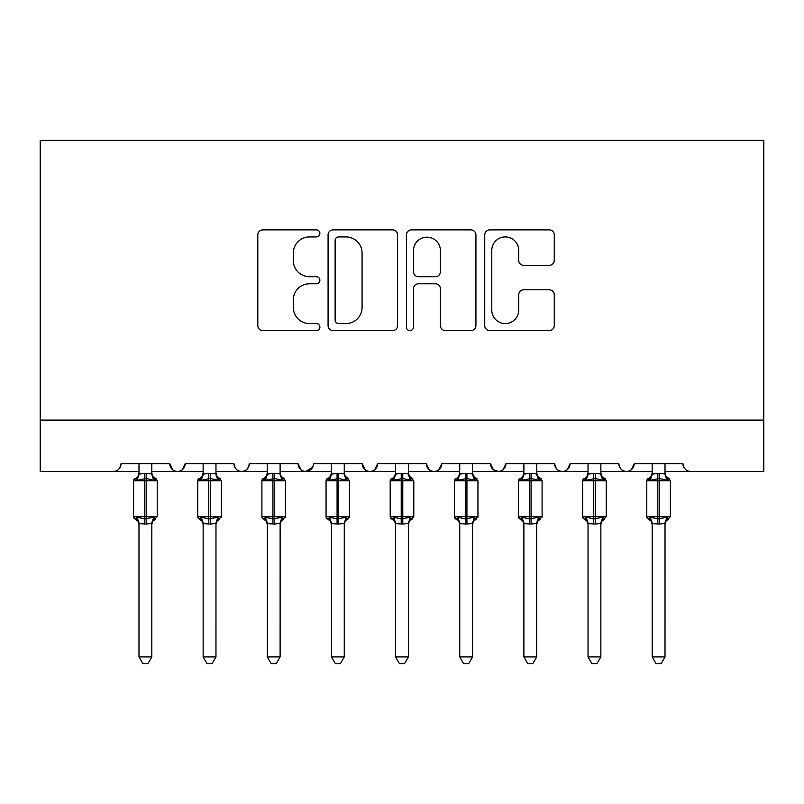 <?xml version="1.0" encoding="UTF-8"?>
<svg xmlns="http://www.w3.org/2000/svg" width="804" height="804" viewBox="0 0 804 804"><rect width="100%" height="100%" fill="white"/><g stroke="black" fill="none" stroke-linecap="round" stroke-linejoin="round"><path stroke-width="1.21" d="M319.891 233.401A3.528 3.528 0 0 0 316.364 229.874L262.848 229.874A5.035 5.035 0 0 0 257.803 234.909L257.803 325.58A5.035 5.035 0 0 0 262.848 330.615L316.364 330.615A3.528 3.528 0 0 0 319.891 327.097A3.528 3.528 0 0 0 316.364 323.57L309.439 323.57A16.12 16.12 0 0 1 293.319 307.45L293.319 299.892A16.12 16.12 0 0 1 309.439 283.772L316.364 283.772A3.528 3.528 0 0 0 319.891 280.244A3.528 3.528 0 0 0 316.364 276.717L309.439 276.717A16.12 16.12 0 0 1 293.319 260.596L293.319 253.039A16.12 16.12 0 0 1 309.439 236.929L316.364 236.929A3.528 3.528 0 0 0 319.891 233.401M549.212 265.38A5.035 5.035 0 0 0 554.257 260.345L554.257 234.909A5.035 5.035 0 0 0 549.212 229.874L489.777 229.874A5.035 5.035 0 0 0 484.742 234.909L484.742 325.58A5.035 5.035 0 0 0 489.777 330.615L549.212 330.615A5.035 5.035 0 0 0 554.257 325.58L554.257 294.857A5.035 5.035 0 0 0 549.212 289.812L523.776 289.812A5.035 5.035 0 0 0 518.741 294.857L518.741 310.093A13.477 13.477 0 0 1 505.264 323.57A13.477 13.477 0 0 1 491.787 310.093L491.787 250.396A13.477 13.477 0 0 1 505.264 236.929A13.477 13.477 0 0 1 518.741 250.396L518.741 260.345A5.035 5.035 0 0 0 523.776 265.38L549.212 265.38M40.2 420.09L763.8 420.09L763.8 140.398L40.2 140.398L40.2 471.405L113.334 471.405C117.414 471.556 119.977 468.983 121.032 463.707L169.785 463.707L172.599 469.657M397.588 234.909A5.035 5.035 0 0 0 392.553 229.874L333.117 229.874A5.035 5.035 0 0 0 328.082 234.909L328.082 325.58A5.035 5.035 0 0 0 333.117 330.615L392.553 330.615A5.035 5.035 0 0 0 397.588 325.58L397.588 234.909M411.447 229.874L470.883 229.874A5.035 5.035 0 0 1 475.918 234.909L475.918 325.58A5.035 5.035 0 0 1 470.883 330.615L445.446 330.615A5.035 5.035 0 0 1 440.411 325.58L440.411 288.807A5.035 5.035 0 0 0 435.376 283.772L418.502 283.772A5.035 5.035 0 0 0 413.457 288.807L413.457 327.097A3.528 3.528 0 0 1 409.929 330.615A3.528 3.528 0 0 1 406.412 327.097L406.412 234.909A5.035 5.035 0 0 1 411.447 229.874M151.815 471.405L177.483 471.405C173.393 471.556 170.83 468.983 169.785 463.707A7.698 7.698 0 0 0 177.483 471.405A7.698 7.698 0 0 0 185.181 463.707L233.934 463.707A7.698 7.698 0 0 0 241.632 471.405A7.698 7.698 0 0 0 249.33 463.707L298.083 463.707A7.698 7.698 0 0 0 305.781 471.405A7.698 7.698 0 0 0 313.47 463.707L362.232 463.707A7.698 7.698 0 0 0 369.93 471.405A7.698 7.698 0 0 0 377.619 463.707L426.381 463.707A7.698 7.698 0 0 0 434.07 471.405A7.698 7.698 0 0 0 441.768 463.707L490.53 463.707A7.698 7.698 0 0 0 498.219 471.405A7.698 7.698 0 0 0 505.917 463.707L554.67 463.707A7.698 7.698 0 0 0 562.368 471.405A7.698 7.698 0 0 0 570.066 463.707L618.819 463.707A7.698 7.698 0 0 0 626.517 471.405A7.698 7.698 0 0 0 634.215 463.707L682.968 463.707A7.698 7.698 0 0 0 690.666 471.405C686.586 471.556 684.023 468.983 682.968 463.707M600.859 471.405L626.517 471.405C630.607 471.556 633.17 468.983 634.215 463.707L631.401 469.657M536.71 471.405L562.368 471.405C566.458 471.556 569.021 468.983 570.066 463.707L567.252 469.657M472.561 471.405L498.219 471.405C502.309 471.556 504.872 468.983 505.917 463.707L503.103 469.657M490.53 463.707L493.344 469.657M408.412 471.405L434.07 471.405C438.16 471.556 440.723 468.983 441.768 463.707L438.954 469.657M459.737 471.405L434.07 471.405C429.989 471.556 427.426 468.983 426.381 463.707L429.195 469.657M344.263 471.405L369.93 471.405C374.011 471.556 376.573 468.983 377.619 463.707L374.805 469.657M395.588 471.405L369.93 471.405C365.84 471.556 363.277 468.983 362.232 463.707L365.046 469.657M280.114 471.405L305.781 471.405C301.691 471.556 299.128 468.983 298.083 463.707L300.897 469.657M203.141 471.405L177.483 471.405C181.563 471.556 184.126 468.983 185.181 463.707L182.367 469.657M763.8 420.09L763.8 471.405L665.009 471.405M113.334 471.405C117.414 471.556 119.977 468.983 121.032 463.707A7.698 7.698 0 0 1 113.334 471.405L138.992 471.405M215.964 471.405L241.632 471.405C245.712 471.556 248.275 468.983 249.33 463.707M267.29 471.405L241.632 471.405C237.542 471.556 234.979 468.983 233.934 463.707M331.439 471.405L305.781 471.405L312.645 467.194M523.886 471.405L498.219 471.405L493.264 469.606M588.036 471.405L562.368 471.405C558.288 471.556 555.725 468.983 554.67 463.707M652.185 471.405L626.517 471.405C622.437 471.556 619.874 468.983 618.819 463.707M338.655 236.929A3.528 3.528 0 0 0 335.127 240.446L335.127 320.042A3.528 3.528 0 0 0 338.655 323.57L345.961 323.57A16.12 16.12 0 0 0 362.081 307.45L362.081 253.039A16.12 16.12 0 0 0 345.961 236.929L338.655 236.929M440.411 250.647A13.477 13.477 0 0 0 426.934 237.18A13.477 13.477 0 0 0 413.457 250.647L413.457 271.682A5.035 5.035 0 0 0 418.502 276.717L435.376 276.717A5.035 5.035 0 0 0 440.411 271.682L440.411 250.647M151.815 463.707L151.815 473.918A5.648 5.387 180 0 0 154.78 478.621L153.685 480.269L146.177 478.47L137.132 480.269L135.283 478.37A2.563 2.563 0 0 0 133.605 480.772L133.605 516.701A2.563 2.563 0 0 0 135.283 519.113L133.605 516.701L157.212 516.701L157.212 480.772L152.84 476.3L151.815 473.064L152.84 476.3L155.524 478.37A2.563 2.563 0 0 1 156.257 478.782M151.815 523.585L151.815 523.585A5.648 5.387 0 0 1 154.78 518.851L153.685 517.203L151.825 523.324L146.177 524.077L138.992 523.585A5.648 5.387 0 0 0 136.027 518.851L137.132 517.203L144.63 519.002L153.685 517.203M138.992 463.707L138.981 474.149L144.63 473.395L151.815 473.888M138.992 524.409L137.976 521.173L135.283 519.113L136.027 518.851M151.825 523.324L151.815 656.928L138.992 656.928L138.992 523.555M137.132 480.269L138.981 474.149M151.825 474.149L153.685 480.269M137.132 517.203L138.981 523.324M151.815 656.928L147.966 663.601L142.841 663.601L138.992 656.928M215.964 463.707L215.964 473.918A5.648 5.387 180 0 0 218.929 478.621L217.834 480.269L210.326 478.47L201.281 480.269L199.432 478.37A2.563 2.563 0 0 0 197.754 480.772L197.754 516.701A2.563 2.563 0 0 0 199.432 519.113L197.754 516.701L221.361 516.701L221.361 480.772L216.99 476.3L215.964 473.064L216.99 476.3L219.673 478.37A2.563 2.563 0 0 1 220.407 478.782M219.673 519.113L216.99 521.173L215.964 524.409L216.99 521.173L221.361 516.701A2.563 2.563 0 0 1 221.221 517.535M215.964 523.585L215.964 523.585A5.648 5.387 0 0 1 218.929 518.851L217.834 517.203L215.974 523.324L210.326 524.077L203.141 523.585A5.648 5.387 0 0 0 200.176 518.851L201.281 517.203L208.779 519.002L217.834 517.203M203.141 463.707L203.131 474.149L208.779 473.395L215.964 473.888M280.114 463.707L280.114 473.918A5.648 5.387 180 0 0 283.078 478.621L281.983 480.269L274.476 478.47L265.431 480.269L263.581 478.37A2.563 2.563 0 0 0 261.903 480.772L261.903 516.701A2.563 2.563 0 0 0 263.581 519.113L261.903 516.701L285.51 516.701L285.51 480.772L281.139 476.3L280.114 473.064L281.139 476.3L283.822 478.37A2.563 2.563 0 0 1 284.556 478.782M283.822 519.113L281.139 521.173L280.114 524.409L281.139 521.173L285.51 516.701A2.563 2.563 0 0 1 285.37 517.535M280.114 523.585L280.114 523.585A5.648 5.387 0 0 1 283.078 518.851L281.983 517.203L280.124 523.324L274.476 524.077L267.29 523.585A5.648 5.387 0 0 0 264.325 518.851L265.431 517.203L272.928 519.002L281.983 517.203M267.29 463.707L267.28 474.149L272.928 473.395L280.114 473.888M344.263 463.707L344.263 473.918A5.648 5.387 180 0 0 347.227 478.621L346.132 480.269L338.625 478.47L329.57 480.269L327.731 478.37A2.563 2.563 0 0 0 326.052 480.772L326.052 516.701A2.563 2.563 0 0 0 327.731 519.113L326.052 516.701L349.65 516.701L349.65 480.772L345.288 476.3L344.263 473.064L345.288 476.3L347.971 478.37A2.563 2.563 0 0 1 348.705 478.782M347.971 519.113L345.288 521.173L344.263 524.409L345.288 521.173L349.65 516.701A2.563 2.563 0 0 1 349.509 517.535M344.263 523.585L344.263 523.585A5.648 5.387 0 0 1 347.227 518.851L346.132 517.203L344.273 523.324L338.625 524.077L331.439 523.585A5.648 5.387 0 0 0 328.474 518.851L329.57 517.203L337.077 519.002L346.132 517.203M331.439 463.707L331.429 474.149L337.077 473.395L344.263 473.888M408.412 463.707L408.412 473.918A5.648 5.387 180 0 0 411.377 478.621L410.281 480.269L402.774 478.47L393.719 480.269L391.88 478.37A2.563 2.563 0 0 0 390.201 480.772L390.201 516.701A2.563 2.563 0 0 0 391.88 519.113L390.201 516.701L413.799 516.701L413.799 480.772L409.437 476.3L408.412 473.064L409.437 476.3L412.12 478.37A2.563 2.563 0 0 1 412.854 478.782M408.412 523.585L408.412 523.585A5.648 5.387 0 0 1 411.377 518.851L410.281 517.203L408.422 523.324L402.774 524.077L395.588 523.585A5.648 5.387 0 0 0 392.623 518.851L393.719 517.203L401.226 519.002L410.281 517.203M395.588 463.707L395.578 474.149L401.226 473.395L408.412 473.888M203.141 524.409L202.116 521.173L199.432 519.113L200.176 518.851M215.974 523.324L215.964 656.928L203.141 656.928L203.141 523.555M201.281 480.269L203.131 474.149M215.974 474.149L217.834 480.269M201.281 517.203L203.131 523.324M215.964 656.928L212.115 663.601L206.99 663.601L203.141 656.928M267.29 524.409L266.265 521.173L263.581 519.113L264.325 518.851M280.124 523.324L280.114 656.928L267.29 656.928L267.29 523.555M265.431 480.269L267.28 474.149M280.124 474.149L281.983 480.269M265.431 517.203L267.28 523.324M280.114 656.928L276.264 663.601L271.139 663.601L267.29 656.928M331.439 524.409L330.414 521.173L327.731 519.113L328.474 518.851M344.273 523.324L344.263 656.928L331.439 656.928L331.439 523.555M329.57 480.269L331.429 474.149M344.273 474.149L346.132 480.269M329.57 517.203L331.429 523.324M344.263 656.928L340.414 663.601L335.288 663.601L331.439 656.928M395.337 522.751L394.563 521.173L391.88 519.113L392.623 518.851M408.422 523.324L408.412 656.928L395.588 656.928L395.588 523.555M393.719 480.269L395.578 474.149M408.422 474.149L410.281 480.269M393.719 517.203L395.578 523.324M408.412 656.928L404.563 663.601L399.437 663.601L395.588 656.928M472.561 463.707L472.561 473.918A5.648 5.387 180 0 0 475.526 478.621L474.43 480.269L466.923 478.47L457.868 480.269L456.029 478.37A2.563 2.563 0 0 0 454.35 480.772L454.35 516.701A2.563 2.563 0 0 0 456.029 519.113L454.35 516.701L477.948 516.701L477.948 480.772L473.586 476.3L472.561 473.064L473.586 476.3L476.269 478.37A2.563 2.563 0 0 1 477.003 478.782M476.269 519.113L473.586 521.173L472.561 524.409L473.586 521.173L477.948 516.701A2.563 2.563 0 0 1 477.807 517.535M472.561 523.585L472.561 523.585A5.648 5.387 0 0 1 475.526 518.851L474.43 517.203L472.571 523.324L466.923 524.077L459.737 523.585A5.648 5.387 0 0 0 456.772 518.851L457.868 517.203L465.375 519.002L474.43 517.203M459.737 463.707L459.727 474.149L465.375 473.395L472.561 473.888M459.737 524.409L458.712 521.173L456.029 519.113L456.772 518.851M472.571 523.324L472.561 656.928L459.737 656.928L459.737 523.555M457.868 480.269L459.727 474.149M472.571 474.149L474.43 480.269M457.868 517.203L459.727 523.324M472.561 656.928L468.712 663.601L463.586 663.601L459.737 656.928M536.71 463.707L536.71 473.918A5.648 5.387 180 0 0 539.675 478.621L538.569 480.269L531.072 478.47L522.017 480.269L520.178 478.37A2.563 2.563 0 0 0 518.49 480.772L518.49 516.701A2.563 2.563 0 0 0 520.178 519.113L518.49 516.701L542.097 516.701L542.097 480.772L537.735 476.3L536.71 473.064L537.735 476.3L540.419 478.37A2.563 2.563 0 0 1 541.152 478.782M540.419 519.113L537.735 521.173L536.71 524.409L537.735 521.173L542.097 516.701A2.563 2.563 0 0 1 541.956 517.535M536.71 523.585L536.71 523.585A5.648 5.387 0 0 1 539.675 518.851L538.569 517.203L536.72 523.324L531.072 524.077L523.886 523.585A5.648 5.387 0 0 0 520.922 518.851L522.017 517.203L529.524 519.002L538.569 517.203M523.886 463.707L523.876 474.149L529.524 473.395L536.71 473.888M523.886 524.409L522.861 521.173L520.178 519.113L520.922 518.851M536.72 523.324L536.71 656.928L523.886 656.928L523.886 523.555M522.017 480.269L523.876 474.149M536.72 474.149L538.569 480.269M522.017 517.203L523.876 523.324M536.71 656.928L532.861 663.601L527.736 663.601L523.886 656.928M600.859 463.707L600.859 473.918A5.648 5.387 180 0 0 603.824 478.621L602.719 480.269L595.221 478.47L586.166 480.269L584.327 478.37A2.563 2.563 0 0 0 582.639 480.772L582.639 516.701A2.563 2.563 0 0 0 584.327 519.113L582.639 516.701L606.246 516.701L606.246 480.772L601.884 476.3L600.859 473.064L601.884 476.3L604.568 478.37A2.563 2.563 0 0 1 605.301 478.782M600.859 523.585L600.859 523.585A5.648 5.387 0 0 1 603.824 518.851L602.719 517.203L600.869 523.324L595.221 524.077L588.036 523.585A5.648 5.387 0 0 0 585.071 518.851L586.166 517.203L593.674 519.002L602.719 517.203M588.036 463.707L588.025 474.149L593.674 473.395L600.859 473.888M588.036 524.409L587.01 521.173L584.327 519.113L585.071 518.851M600.869 523.324L600.859 656.928L588.036 656.928L588.036 523.555M586.166 480.269L588.025 474.149M600.869 474.149L602.719 480.269M586.166 517.203L588.025 523.324M600.859 656.928L597.01 663.601L591.885 663.601L588.036 656.928M665.009 463.707L665.009 473.918A5.648 5.387 180 0 0 667.973 478.621L666.868 480.269L659.37 478.47L650.315 480.269L648.476 478.37A2.563 2.563 0 0 0 646.788 480.772L646.788 516.701A2.563 2.563 0 0 0 648.476 519.113L646.788 516.701L670.395 516.701L670.395 480.772L666.024 476.3L665.009 473.064L666.024 476.3L668.717 478.37A2.563 2.563 0 0 1 669.451 478.782M665.009 523.585L665.009 523.585A5.648 5.387 0 0 1 667.973 518.851L666.868 517.203L665.019 523.324L659.37 524.077L652.185 523.585A5.648 5.387 0 0 0 649.22 518.851L650.315 517.203L657.823 519.002L666.868 517.203M652.185 463.707L652.175 474.149L657.823 473.395L665.009 473.888M652.185 524.409L651.16 521.173L648.476 519.113L649.22 518.851M665.019 523.324L665.009 656.928L652.185 656.928L652.185 523.555M650.315 480.269L652.175 474.149M665.019 474.149L666.868 480.269M650.315 517.203L652.175 523.324M665.009 656.928L661.159 663.601L656.034 663.601L652.185 656.928M144.63 473.395L144.63 480.772L133.605 480.772L137.976 476.3L138.992 473.064M157.212 480.772L144.63 480.772L144.63 524.077M146.177 524.077L146.177 473.395M136.027 478.621A5.648 5.387 180 0 0 138.992 473.888M208.779 473.395L208.779 480.772L197.754 480.772L202.116 476.3L203.141 473.064M221.361 480.772L208.779 480.772L208.779 524.077M210.326 524.077L210.326 473.395M200.176 478.621A5.648 5.387 180 0 0 203.141 473.888M272.928 473.395L272.928 480.772L261.903 480.772L266.265 476.3L267.29 473.064M285.51 480.772L272.928 480.772L272.928 524.077M274.476 524.077L274.476 473.395M264.325 478.621A5.648 5.387 180 0 0 267.29 473.888M337.077 473.395L337.077 480.772L326.052 480.772L330.414 476.3L331.439 473.064M349.65 480.772L337.077 480.772L337.077 524.077M338.625 524.077L338.625 473.395M328.474 478.621A5.648 5.387 180 0 0 331.439 473.888M401.226 473.395L401.226 480.772L390.201 480.772L394.563 476.3L395.588 473.064M413.799 480.772L401.226 480.772L401.226 524.077M402.774 524.077L402.774 473.395M392.623 478.621A5.648 5.387 180 0 0 395.588 473.888M465.375 473.395L465.375 480.772L454.35 480.772L458.712 476.3L459.737 473.064M477.948 480.772L465.375 480.772L465.375 524.077M466.923 524.077L466.923 473.395M456.772 478.621A5.648 5.387 180 0 0 459.737 473.888M529.524 473.395L529.524 480.772L518.49 480.772L522.861 476.3L523.886 473.064M542.097 480.772L529.524 480.772L529.524 524.077M531.072 524.077L531.072 473.395M520.922 478.621A5.648 5.387 180 0 0 523.886 473.888M593.674 473.395L593.674 480.772L582.639 480.772L587.01 476.3L588.036 473.064M606.246 480.772L593.674 480.772L593.674 524.077M595.221 524.077L595.221 473.395M585.071 478.621A5.648 5.387 180 0 0 588.036 473.888M657.823 473.395L657.823 480.772L646.788 480.772L651.16 476.3L652.185 473.064M670.395 480.772L657.823 480.772L657.823 524.077M659.37 524.077L659.37 473.395M649.22 478.621A5.648 5.387 180 0 0 652.185 473.888M155.524 519.113L152.84 521.173L151.815 524.409L152.84 521.173L157.212 516.701M133.605 516.701L133.605 480.772M412.12 519.113L409.437 521.173L408.412 524.409L409.437 521.173L413.799 516.701M197.754 516.701L197.754 480.772M261.903 516.701L261.903 480.772M326.052 516.701L326.052 480.772M390.201 516.701L390.201 480.772M391.88 519.113L394.563 521.173L395.588 524.409M454.35 516.701L454.35 480.772M518.49 516.701L518.49 480.772M604.568 519.113L601.884 521.173L600.859 524.409L601.884 521.173L606.246 516.701M582.639 516.701L582.639 480.772M668.717 519.113L666.024 521.173L665.009 524.409L666.024 521.173L670.395 516.701M646.788 516.701L646.788 480.772"/></g></svg>

